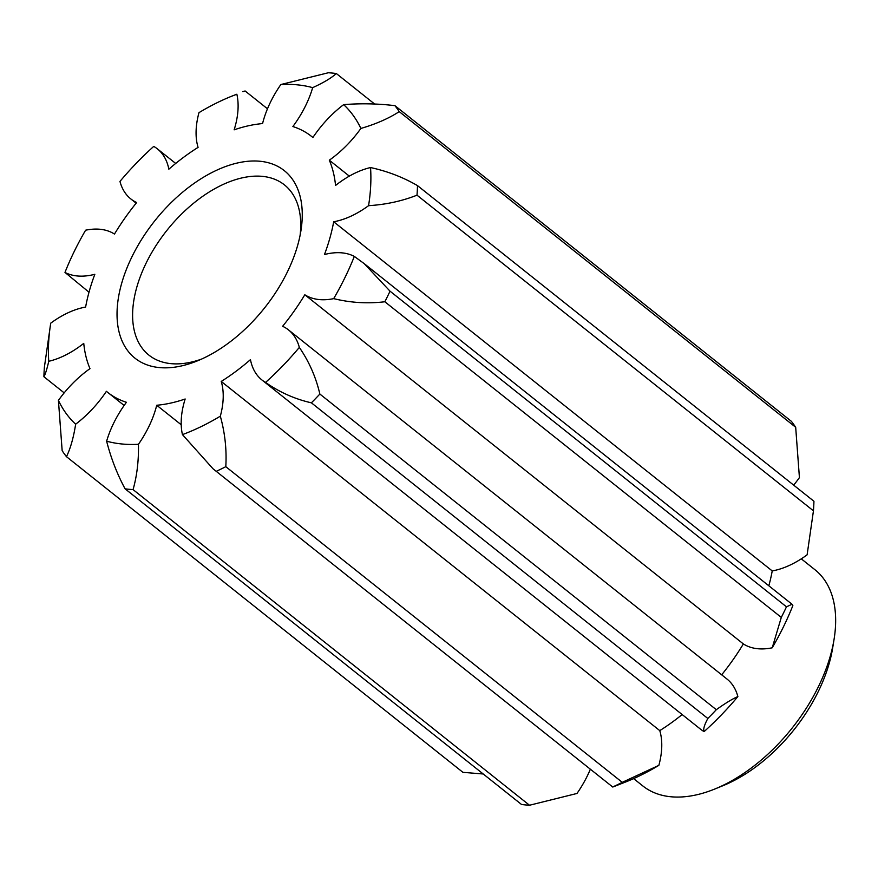 <?xml version="1.0" encoding="UTF-8"?>
<svg xmlns="http://www.w3.org/2000/svg" width="878" height="878" viewBox="0 0 878 878"><rect width="100%" height="100%" fill="white"/><g stroke="black" fill="none" stroke-linecap="round" stroke-linejoin="round"><path stroke-width="1.32" d="M834.1 639.118L832.695 647.799A127.123 74.312 128.5 0 1 722.879 785.733L714.725 789.048A138.186 80.776 -51.5 0 0 834.1 639.118A138.186 80.776 -51.5 0 0 814.949 569.723L801.285 558.847M633.62 778.61L642.806 785.931A138.186 80.776 -51.5 0 0 695.958 794.963A138.186 80.776 -51.5 0 0 714.725 789.048M181.087 366.016A119.858 70.064 128.5 0 1 121.537 283.792A119.858 70.064 128.5 0 1 238.212 162.814A119.858 70.064 128.5 0 1 300.913 230.837A119.858 70.064 128.5 0 1 197.374 360.88A119.858 70.064 128.5 0 1 181.087 366.016M300.1 235.315A108.806 63.6 -51.5 0 0 284.439 184.885A108.806 63.6 -51.5 0 0 242.591 177.773A108.806 63.6 -51.5 0 0 148.503 258.428A108.806 63.6 -51.5 0 0 148.898 355.118A108.806 63.6 -51.5 0 0 190.745 362.23A108.806 63.6 -51.5 0 0 201.556 359.091M768.832 585.791A163.604 95.636 -51.5 0 0 772.223 570.93A82.905 48.466 -51.5 0 0 774.67 570.448A82.905 48.466 -51.5 0 0 807.112 554.83L813.445 510.831L417.006 195.179C401.981 201.106 385.837 204.607 368.573 205.671A208.657 121.976 -51.5 0 0 370.538 167.544C387.439 171.232 403.09 177.257 417.5 185.62L813.939 501.272A241.823 141.358 -51.5 0 1 813.445 510.831M772.223 570.93L333.684 221.772A82.905 48.466 -51.5 0 0 336.131 221.278A82.905 48.466 -51.5 0 0 368.573 205.671M181.208 424.743L156.723 405.252A163.604 95.636 -51.5 0 0 170.672 403.09A163.604 95.636 -51.5 0 0 185.159 398.996A82.905 48.466 -51.5 0 0 182.448 434.61A208.657 121.976 -51.5 0 0 220.323 416.183C224.977 432.887 226.798 449.723 225.8 466.679L622.25 782.331L658.862 765.353A82.905 48.466 -51.5 0 0 659.773 730.617L221.223 381.447A82.905 48.466 128.5 0 1 220.323 416.183M772.223 647.799L781.299 617.41L384.849 301.758C368.047 303.777 351.387 302.822 334.869 298.915L333.684 298.641A208.657 121.976 -51.5 0 0 354.317 256.409L364.194 263.619L390.03 291.178L786.468 606.819L792.033 604.262L792.856 605.579A208.657 121.976 128.5 0 1 772.223 647.799A82.905 48.466 -51.5 0 1 743.359 643.936L304.82 294.767A82.905 48.466 -51.5 0 0 333.684 298.641M124.138 405.46L107.742 392.411A163.604 95.636 -51.5 0 1 106.414 391.314A82.905 48.466 128.5 0 1 75.651 424.195C73.576 437.496 70.514 448.329 66.476 456.681A241.823 141.358 128.5 0 1 62.162 450.71L58.42 400.39A82.905 48.466 -51.5 0 1 89.984 368.639A163.604 95.636 -51.5 0 1 83.75 343.375A82.905 48.466 128.5 0 1 48.762 361.286L48.641 361.857C46.764 369.77 45.184 374.73 43.9 376.728L64.171 392.872M43.9 376.728A241.823 141.358 128.5 0 1 44.394 367.169L50.726 323.17A82.905 48.466 -51.5 0 1 85.616 307.07A163.604 95.636 -51.5 0 1 94.835 274.287A82.905 48.466 128.5 0 1 92.344 274.891A82.905 48.466 128.5 0 1 64.983 272.421L89.007 292.209M221.223 381.447A163.604 95.636 -51.5 0 0 250.449 359.64A82.905 48.466 -51.5 0 0 261.962 379.998L700.501 729.157A82.905 48.466 -51.5 0 0 704.101 731.604C703.037 729.464 704.288 725.085 707.833 718.478L311.394 402.826C294.865 399.073 279.588 392.268 265.562 382.435A208.657 121.976 -51.5 0 0 299.332 347.414C309.067 361.549 315.915 377.09 319.855 394.046L716.305 709.698C725.393 703.179 732.581 698.811 737.871 696.583A82.905 48.466 -51.5 0 0 727.006 679.056L288.467 329.887A82.905 48.466 128.5 0 1 299.332 347.414M261.962 379.998A82.905 48.466 -51.5 0 0 265.562 382.435M156.723 405.252A82.905 48.466 128.5 0 1 138.45 444.29C138.779 460.698 136.979 475.799 133.061 489.606L529.5 805.247L576.989 793.46A82.905 48.466 -51.5 0 0 590.356 769.205M658.862 765.353A208.657 121.976 128.5 0 1 626.815 781.519L612.756 787.039L213.003 468.764L182.448 434.61M66.476 456.681L462.925 772.333L483.24 773.99M529.5 805.247A241.823 141.358 -51.5 0 1 521.521 804.478L125.082 488.826C117.092 473.966 110.946 458.086 106.633 441.184A208.657 121.976 -51.5 0 0 138.45 444.29M107.742 392.411A163.604 95.636 -51.5 0 0 126.421 402.289A82.905 48.466 -51.5 0 0 106.633 441.184M175.688 163.44L157.338 148.843A82.905 48.466 -51.5 0 1 168.85 169.191A163.604 95.636 -51.5 0 1 198.077 147.383A82.905 48.466 128.5 0 1 198.977 112.647A208.657 121.976 -51.5 0 1 231.024 96.481L236.851 94.22A208.657 121.976 -51.5 0 0 231.024 96.481M157.338 148.843A82.905 48.466 -51.5 0 0 153.738 146.396A208.657 121.976 -51.5 0 0 119.968 181.417A82.905 48.466 128.5 0 0 130.833 198.944A82.905 48.466 128.5 0 0 136.672 202.544A163.604 95.636 -51.5 0 0 114.48 234.064A82.905 48.466 -51.5 0 0 85.616 230.201A208.657 121.976 -51.5 0 0 64.983 272.421M236.851 94.22A82.905 48.466 -51.5 0 1 234.141 129.834A163.604 95.636 -51.5 0 1 262.566 123.578A82.905 48.466 128.5 0 1 280.85 84.54L328.339 72.753A241.823 141.358 128.5 0 1 336.318 73.522C331.324 78.043 323.433 82.752 312.667 87.646A208.657 121.976 -51.5 0 0 280.85 84.54M267.483 108.795L245.094 90.961L242.844 91.674M793.668 485.128A82.905 48.466 -51.5 0 0 799.419 477.61L795.687 427.29L399.238 111.638C388.68 118.475 375.894 124.072 360.88 128.44A208.657 121.976 -51.5 0 0 343.649 104.636C360.704 103.264 377.803 103.604 394.924 105.667L791.363 421.319A241.823 141.358 -51.5 0 1 795.687 427.29M349.323 176.127L329.316 160.191A82.905 48.466 -51.5 0 0 360.88 128.44M312.908 137.495L311.558 136.419A163.604 95.636 -51.5 0 1 312.886 137.517A82.905 48.466 128.5 0 1 343.649 104.636M374.599 104.01L336.318 73.522M311.558 136.419A163.604 95.636 -51.5 0 0 292.879 126.542A82.905 48.466 -51.5 0 0 312.667 87.646M304.82 294.767A163.604 95.636 -51.5 0 1 282.628 326.287A82.905 48.466 128.5 0 1 288.467 329.887M333.684 221.772A163.604 95.636 -51.5 0 1 324.465 254.543A82.905 48.466 128.5 0 1 354.317 256.409M781.299 617.41A241.823 141.358 -51.5 0 0 786.468 606.819M390.03 291.178A241.823 141.358 128.5 0 1 384.849 301.758M394.924 105.667A241.823 141.358 128.5 0 1 399.238 111.638M133.061 489.606A241.823 141.358 128.5 0 1 125.082 488.826M612.756 786.951A241.823 141.358 -51.5 0 0 622.25 782.331M225.8 466.679A241.823 141.358 128.5 0 1 216.306 471.299M707.833 718.478A241.823 141.358 -51.5 0 0 716.305 709.698M319.855 394.046A241.823 141.358 128.5 0 1 311.394 402.826M721.683 674.809A163.604 95.636 -51.5 0 0 743.359 643.936M737.871 696.583A208.657 121.976 128.5 0 1 704.101 731.604M659.773 730.617A163.604 95.636 -51.5 0 0 682.151 714.56M329.316 160.191A163.604 95.636 -51.5 0 1 335.55 185.456A82.905 48.466 128.5 0 1 370.538 167.544M50.726 323.17A208.657 121.976 -51.5 0 0 48.762 361.286M58.42 400.39A208.657 121.976 -51.5 0 0 75.651 424.195M417.5 185.62A241.823 141.358 128.5 0 1 417.006 195.179M612.756 787.039L213.003 468.764M136.156 203.191L130.833 198.944M792.033 604.262L364.194 263.619"/></g></svg>
